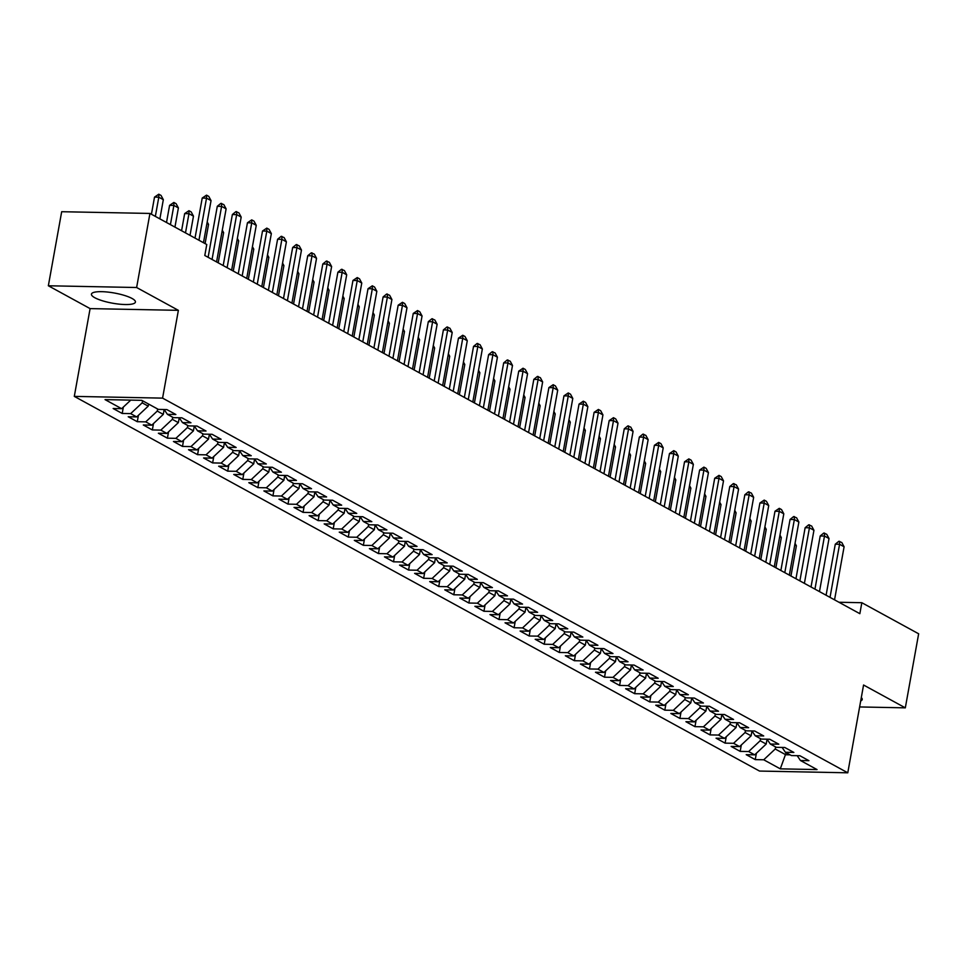 <?xml version="1.0" encoding="UTF-8"?>
<svg xmlns="http://www.w3.org/2000/svg" width="967" height="967" viewBox="0 0 967 967"><rect width="100%" height="100%" fill="white"/><g stroke="black" fill="none" stroke-linecap="round" stroke-linejoin="round"><path stroke-width="1.45" d="M132.044 298.465A22.35 5.161 -169.8 0 0 107.76 292.07A22.35 5.161 -169.8 0 0 91.442 294.137A22.35 5.161 -169.8 0 0 94.826 297.739A22.35 5.161 -169.8 0 0 119.11 304.134A22.35 5.161 -169.8 0 0 135.428 302.055A22.35 5.161 -169.8 0 0 132.044 298.465M74.302 396.385L759.506 771.062L847.781 772.802L162.577 398.126L74.302 396.385L90.1 308.606L178.375 310.334L136.625 287.513L48.35 285.773L90.1 308.606M48.35 285.773L61.683 211.713L149.945 213.441L136.625 287.513M786.159 752.689L780.296 768.85L817.042 769.575L800.458 760.509L808.932 760.678L799.878 755.735L791.417 755.565L785.385 752.266L793.859 752.435L784.817 747.491L776.344 747.322L770.312 744.022L778.786 744.191L769.744 739.247L761.271 739.078L755.239 735.778L763.712 735.947L754.671 731.004L746.198 730.834L740.166 727.535L748.639 727.704L739.598 722.76L731.125 722.591L725.093 719.303L733.566 719.46L724.525 714.516L716.051 714.359L710.02 711.059L718.493 711.228L709.452 706.273L700.978 706.115L694.947 702.816L703.42 702.985L694.379 698.041L685.905 697.872L679.874 694.572L688.347 694.741L679.305 689.797L670.832 689.628L664.8 686.328L673.274 686.497L664.232 681.554L655.759 681.384L649.727 678.085L658.201 678.254L649.159 673.31L640.686 673.141L634.654 669.853L643.128 670.01L634.086 665.066L625.613 664.897L619.581 661.609L628.054 661.766L619.013 656.823L610.54 656.666L604.52 653.366L612.981 653.535L603.94 648.579L595.467 648.422L589.447 645.122L597.908 645.291L588.867 640.347L580.393 640.178L574.374 636.878L582.835 637.048L573.794 632.104L565.32 631.934L559.301 628.635L567.762 628.804L558.721 623.86L550.247 623.691L544.228 620.391L552.689 620.56L543.647 615.616L535.174 615.447L529.154 612.159L537.616 612.316L528.574 607.373L520.113 607.203L514.081 603.916L522.543 604.073L513.501 599.129L505.04 598.972L499.008 595.672L507.47 595.841L498.428 590.897L489.967 590.728L483.935 587.428L492.396 587.598L483.355 582.654L474.894 582.485L468.862 579.185L477.335 579.354L468.282 574.41L459.821 574.241L453.789 570.941L462.262 571.11L453.209 566.166L444.747 565.997L438.716 562.697L447.189 562.867L438.136 557.923L429.674 557.754L423.643 554.466L432.116 554.623L423.062 549.679L414.601 549.51L408.57 546.222L417.043 546.391L408.001 541.435L399.528 541.278L393.496 537.978L401.97 538.148L392.928 533.204L384.455 533.035L378.423 529.735L386.897 529.904L377.855 524.96L369.382 524.791L363.35 521.491L371.824 521.66L362.782 516.716L354.309 516.547L348.277 513.247L356.75 513.417L347.709 508.473L339.236 508.304L333.204 505.004L341.677 505.173L332.636 500.229L324.163 500.06L318.131 496.772L326.604 496.929L317.563 491.985L309.089 491.828L303.058 488.528L311.531 488.698L302.49 483.742L294.016 483.585L287.985 480.285L296.458 480.454L287.417 475.51L278.943 475.341L272.912 472.041L281.385 472.21L272.343 467.266L263.87 467.097L257.838 463.797L266.312 463.967L257.27 459.023L248.797 458.854L242.765 455.554L251.239 455.723L242.197 450.779L233.724 450.61L227.704 447.322L236.166 447.479L227.124 442.535L218.651 442.366L212.631 439.078L221.092 439.236L212.051 434.292L203.578 434.135L197.558 430.835L206.019 431.004L196.978 426.048L188.505 425.891L182.485 422.591L190.946 422.76L181.905 417.817L173.431 417.647L167.412 414.347L175.873 414.517L166.832 409.573L158.37 409.404L141.786 400.338L105.04 399.613L121.624 408.678L113.151 408.521L122.205 413.465L130.666 413.622L136.698 416.922L128.224 416.753L137.278 421.709L145.739 421.866L151.771 425.166L143.297 424.997L152.351 429.94L160.812 430.11L166.844 433.409L158.37 433.24L167.412 438.184L175.885 438.353L181.917 441.653L173.444 441.484L182.485 446.428L190.958 446.597L196.99 449.897L188.517 449.728L197.558 454.671L206.031 454.841L212.063 458.128L203.59 457.971L212.631 462.915L221.105 463.084L227.136 466.372L218.663 466.215L227.704 471.159L236.178 471.316L242.209 474.616L233.736 474.446L242.777 479.402L251.251 479.559L257.282 482.859L248.809 482.69L257.851 487.634L266.324 487.803L272.356 491.103L263.882 490.934L272.924 495.878L281.397 496.047L287.429 499.347L278.955 499.177L287.997 504.121L296.47 504.291L302.502 507.59L294.028 507.421L303.07 512.365L311.543 512.534L317.575 515.822L309.102 515.665L318.143 520.609L326.616 520.778L332.648 524.066L324.175 523.896L333.216 528.852L341.689 529.009L347.709 532.309L339.248 532.14L348.289 537.084L356.763 537.253L362.782 540.553L354.321 540.384L363.362 545.328L371.836 545.497L377.855 548.797L369.394 548.627L378.435 553.571L386.909 553.74L392.928 557.04L384.467 556.871L393.509 561.815L401.982 561.984L408.001 565.284L399.54 565.115L408.582 570.059L417.043 570.228L423.075 573.516L414.613 573.358L423.655 578.302L432.116 578.459L438.148 581.759L429.686 581.59L438.728 586.546L447.189 586.703L453.221 590.003L444.76 589.834L453.801 594.778L462.262 594.947L468.294 598.247L459.833 598.077L468.874 603.021L477.335 603.19L483.367 606.49L474.894 606.321L483.947 611.265L492.408 611.434L498.44 614.734L489.967 614.565L499.02 619.509L507.482 619.678L513.513 622.966L505.04 622.808L514.093 627.752L522.555 627.921L528.586 631.209L520.113 631.052L529.167 635.996L537.628 636.153L543.659 639.453L535.186 639.284L544.228 644.24L552.701 644.397L558.733 647.697L550.259 647.527L559.301 652.471L567.774 652.64L573.806 655.94L565.332 655.771L574.374 660.715L582.847 660.884L588.879 664.184L580.405 664.015L589.447 668.959L597.92 669.128L603.952 672.428L595.479 672.258L604.52 677.202L612.993 677.371L619.025 680.659L610.552 680.502L619.593 685.446L628.067 685.615L634.098 688.903L625.625 688.746L634.666 693.69L643.14 693.847L649.171 697.147L640.698 696.977L649.739 701.921L658.213 702.09L664.244 705.39L655.771 705.221L664.812 710.165L673.286 710.334L679.317 713.634L670.844 713.465L679.886 718.408L688.359 718.578L694.391 721.878L685.917 721.708L694.959 726.652L703.432 726.821L709.464 730.121L700.99 729.952L710.032 734.896L718.505 735.065L724.525 738.353L716.063 738.196L725.105 743.139L733.578 743.297L739.598 746.597L731.137 746.427L740.178 751.383L748.651 751.54L754.671 754.84L746.21 754.671L755.251 759.615L756.399 753.22M780.296 768.85L763.725 759.784L755.251 759.615M149.945 213.441L206.769 244.518L204.799 255.493L859.856 613.682L861.827 602.707L838.969 602.26M767.061 739.223L766.19 744.058L760.159 740.758L760.533 738.679M754.671 754.84L766.19 744.058M748.651 751.54L760.159 740.758M800.458 760.509L797.183 755.674M751.988 730.992L751.117 735.814L745.086 732.515L745.46 730.436M739.598 746.597L751.117 735.814M733.578 743.297L745.086 732.515M785.385 752.266L782.11 747.431M736.914 722.748L736.044 727.571L730.012 724.271L730.387 722.192M724.525 738.353L736.044 727.571M718.505 735.065L730.012 724.271M770.312 744.022L767.036 739.187M721.841 714.504L720.971 719.327L714.951 716.039L715.314 713.948M709.464 730.121L720.971 719.327M703.432 726.821L714.951 716.039M755.239 735.778L751.963 730.955M706.768 706.261L705.898 711.083L699.878 707.796L700.253 705.717M694.391 721.878L705.898 711.083M688.359 718.578L699.878 707.796M740.166 727.535L736.89 722.712M691.695 698.017L690.825 702.852L684.805 699.552L685.18 697.473M679.317 713.634L690.825 702.852M673.286 710.334L684.805 699.552M725.093 719.303L721.817 714.468M676.622 689.773L675.752 694.608L669.732 691.308L670.107 689.229M664.244 705.39L675.752 694.608M658.213 702.09L669.732 691.308M710.02 711.059L706.744 706.224M661.549 681.542L660.679 686.365L654.659 683.065L655.034 680.986M649.171 697.147L660.679 686.365M643.14 693.847L654.659 683.065M694.947 702.816L691.671 697.981M646.476 673.298L645.618 678.121L639.586 674.821L639.961 672.742M634.098 688.903L645.618 678.121M628.067 685.615L639.586 674.821M679.874 694.572L676.598 689.737M631.403 665.054L630.544 669.877L624.513 666.577L624.887 664.498M619.025 680.659L630.544 669.877M612.993 677.371L624.513 666.577M664.8 686.328L661.525 681.493M616.33 656.811L615.471 661.633L609.44 658.346L609.814 656.255M603.952 672.428L615.471 661.633M597.92 669.128L609.44 658.346M649.727 678.085L646.452 673.262M604.52 653.366L601.232 648.531L600.398 653.39L594.367 650.102L594.741 648.023M588.879 664.184L600.398 653.39M582.847 660.884L594.367 650.102M634.654 669.853L631.378 665.018M586.195 640.323L585.325 645.158L579.293 641.858L579.668 639.779M573.806 655.94L585.325 645.158M567.774 652.64L579.293 641.858M619.581 661.609L616.305 656.774M571.122 632.08L570.252 636.915L564.22 633.615L564.595 631.536M558.733 647.697L570.252 636.915M552.701 644.397L564.22 633.615M559.301 628.635L556.025 623.812L555.179 628.671L549.147 625.371L549.522 623.292M543.659 639.453L555.179 628.671M537.628 636.153L549.147 625.371M589.447 645.122L586.159 640.287M540.976 615.604L540.106 620.427L534.074 617.127L534.449 615.048M528.586 631.209L540.106 620.427M522.555 627.921L534.074 617.127M574.374 636.878L571.098 632.043M525.903 607.361L525.033 612.184L519.001 608.884L519.376 606.805M513.513 622.966L525.033 612.184M507.482 619.678L519.001 608.884M510.83 599.117L509.96 603.94L503.928 600.652L504.303 598.573M498.44 614.734L509.96 603.94M492.408 611.434L503.928 600.652M544.228 620.391L540.952 615.568M495.757 590.873L494.886 595.696L488.855 592.408L489.229 590.329M483.367 606.49L494.886 595.696M477.335 603.19L488.855 592.408M529.154 612.159L525.879 607.324M483.935 587.428L480.659 582.593L479.813 587.465L473.782 584.165L474.156 582.086M468.294 598.247L479.813 587.465M462.262 594.947L473.782 584.165M514.081 603.916L510.806 599.081M465.611 574.386L464.74 579.221L458.709 575.921L459.083 573.842M453.221 590.003L464.74 579.221M447.189 586.703L458.709 575.921M499.008 595.672L495.733 590.837M450.537 566.154L449.667 570.977L443.635 567.677L444.01 565.598M438.148 581.759L449.667 570.977M432.116 578.459L443.635 567.677M438.716 562.697L435.44 557.874L434.594 562.734L428.562 559.434L428.937 557.355M423.075 573.516L434.594 562.734M417.043 570.228L428.562 559.434M468.862 579.185L465.586 574.35M420.391 549.667L419.521 554.49L413.489 551.19L413.864 549.111M408.001 565.284L419.521 554.49M401.982 561.984L413.489 551.19M453.789 570.941L450.513 566.118M408.57 546.222L405.294 541.387L404.448 546.246L398.416 542.958L398.791 540.879M392.928 557.04L404.448 546.246M386.909 553.74L398.416 542.958M390.245 533.18L389.375 538.015L383.343 534.715L383.718 532.636M377.855 548.797L389.375 538.015M371.836 545.497L383.343 534.715M423.643 554.466L420.367 549.631M375.172 524.936L374.302 529.771L368.27 526.471L368.645 524.392M362.782 540.553L374.302 529.771M356.763 537.253L368.27 526.471M363.35 521.491L360.075 516.656L359.228 521.527L353.197 518.227L353.571 516.148M347.709 532.309L359.228 521.527M341.689 529.009L353.197 518.227M393.496 537.978L390.221 533.143M345.026 508.461L344.155 513.284L338.136 509.984L338.498 507.905M332.648 524.066L344.155 513.284M326.616 520.778L338.136 509.984M378.423 529.735L375.148 524.9M329.952 500.217L329.082 505.04L323.063 501.74L323.437 499.661M317.575 515.822L329.082 505.04M311.543 512.534L323.063 501.74M318.131 496.772L314.855 491.937L314.009 496.796L307.99 493.508L308.364 491.417M302.502 507.59L314.009 496.796M296.47 504.291L307.99 493.508M348.277 513.247L345.001 508.424M299.806 483.73L298.936 488.553L292.916 485.265L293.291 483.186M287.429 499.347L298.936 488.553M281.397 496.047L292.916 485.265M333.204 505.004L329.928 500.181M287.985 480.285L284.709 475.45L283.863 480.321L277.843 477.021L278.218 474.942M272.356 491.103L283.863 480.321M266.324 487.803L277.843 477.021M269.66 467.242L268.802 472.077L262.77 468.777L263.145 466.698M257.282 482.859L268.802 472.077M251.251 479.559L262.77 468.777M303.058 488.528L299.782 483.693M254.587 459.011L253.729 463.834L247.697 460.534L248.072 458.455M242.209 474.616L253.729 463.834M236.178 471.316L247.697 460.534M242.765 455.554L239.49 450.731L238.656 455.59L232.624 452.29L232.999 450.211M227.136 466.372L238.656 455.59M221.105 463.084L232.624 452.29M272.912 472.041L269.636 467.206M224.441 442.523L223.582 447.346L217.551 444.046L217.926 441.967M212.063 458.128L223.582 447.346M206.031 454.841L217.551 444.046M257.838 463.797L254.563 458.962M209.38 434.28L208.509 439.103L202.478 435.815L202.852 433.724M196.99 449.897L208.509 439.103M190.958 446.597L202.478 435.815M197.558 430.835L194.282 426L193.436 430.859L187.405 427.571L187.779 425.492M181.917 441.653L193.436 430.859M175.885 438.353L187.405 427.571M227.704 447.322L224.417 442.487M179.233 417.792L178.363 422.627L172.331 419.327L172.706 417.248M166.844 433.409L178.363 422.627M160.812 430.11L172.331 419.327M212.631 439.078L209.343 434.243M167.412 414.347L164.136 409.512L163.29 414.384L157.258 411.084L157.633 409.005M151.771 425.166L163.29 414.384M145.739 421.866L157.258 411.084M148.592 404.061L148.217 406.14L142.185 402.84L142.56 400.761M136.698 416.922L148.217 406.14M130.666 413.622L142.185 402.84M182.485 422.591L179.209 417.756M121.624 408.678L130.763 400.12M859.627 706.95L905.317 707.844L918.65 633.784L861.827 602.707M178.375 310.334L162.577 398.126M905.317 707.844L863.567 685.011L847.781 772.802M775.607 746.923L775.232 749.002L785.784 754.768L790.124 754.852M763.725 759.784L775.232 749.002M860.715 700.93A22.35 5.161 -169.8 0 0 862.226 699.479A22.35 5.161 -169.8 0 0 861.307 697.594M122.205 413.465L123.353 407.071M137.278 421.709L138.426 415.314M152.351 429.94L153.499 423.546M167.412 438.184L168.572 431.79M182.485 446.428L183.645 440.033M197.558 454.671L198.719 448.277M212.631 462.915L213.792 456.521M227.704 471.159L228.865 464.764M242.777 479.402L243.926 473.008M257.851 487.634L258.999 481.24M272.924 495.878L274.072 489.483M287.997 504.121L289.145 497.727M303.07 512.365L304.218 505.971M318.143 520.609L319.291 514.214M333.216 528.852L334.364 522.458M348.289 537.084L349.438 530.69M363.362 545.328L364.511 538.933M378.435 553.571L379.584 547.177M393.509 561.815L394.657 555.421M408.582 570.059L409.73 563.664M423.655 578.302L424.803 571.908M438.728 586.546L439.876 580.152M453.801 594.778L454.949 588.383M468.874 603.021L470.022 596.627M483.947 611.265L485.096 604.871M499.02 619.509L500.169 613.114M514.093 627.752L515.242 621.358M529.167 635.996L530.315 629.602M544.228 644.24L545.388 637.845M559.301 652.471L560.461 646.077M574.374 660.715L575.534 654.321M589.447 668.959L590.607 662.564M604.52 677.202L605.68 670.808M619.593 685.446L620.741 679.052M634.666 693.69L635.815 687.295M649.739 701.921L650.888 695.527M664.812 710.165L665.961 703.771M679.886 718.408L681.034 712.014M694.959 726.652L696.107 720.258M710.032 734.896L711.18 728.502M725.105 743.139L726.253 736.745M740.178 751.383L741.326 744.989M198.948 240.239L206.527 198.138L202.224 198.054L206.503 195.153L208.763 196.386L211.048 200.604L203.469 242.705M195.02 238.087L202.224 198.054M211.048 200.604L206.527 198.138L206.503 195.153M159.881 218.868L163.326 199.673L158.806 197.195L155.349 216.403M154.515 197.111L158.793 194.21L158.806 197.195L154.515 197.111L151.432 214.251M158.793 194.21L161.054 195.455L163.326 199.673M212.051 259.446L221.6 206.382L217.297 206.297L220.863 203.384L223.836 204.629L226.121 208.848L216.572 261.924M208.123 257.307L217.297 206.297M226.121 208.848L221.6 206.382L221.576 203.396M227.112 267.69L236.673 214.614L232.37 214.529L235.936 211.616L238.909 212.873L241.194 217.091L231.645 270.168M223.196 265.55L232.37 214.529M241.194 217.091L236.673 214.614L236.649 211.64M174.942 227.112L178.399 207.917L173.879 205.439L170.422 224.646M169.588 205.355L173.867 202.454L173.879 205.439L169.588 205.355L166.505 222.495M173.867 202.454L176.127 203.699L178.399 207.917M190.015 235.356L193.473 216.149L188.952 213.683L185.495 232.89M184.661 213.598L188.94 210.697L188.952 213.683L184.661 213.598L181.578 230.738M188.94 210.697L191.2 211.93L193.473 216.149M242.185 275.933L251.734 222.857L247.443 222.773L251.722 219.872L253.983 221.117L256.267 225.335L246.718 278.411M238.269 273.794L247.443 222.773M256.267 225.335L251.734 222.857L251.722 219.872M257.258 284.177L266.807 231.101L262.516 231.016L266.795 228.115L269.056 229.36L271.34 233.579L261.779 286.655M253.342 282.038L262.516 231.016M271.34 233.579L266.807 231.101L266.795 228.115M205.089 243.599L208.546 224.392L206.926 223.51M208.546 224.392L207.204 221.914M218.191 262.819L223.619 232.636L221.999 231.754M223.619 232.636L222.277 230.158M272.331 292.421L281.88 239.345L277.589 239.26L281.155 236.347L284.129 237.592L286.401 241.81L276.852 294.887M268.415 290.269L277.589 239.26M286.401 241.81L281.88 239.345L281.868 236.359M233.265 271.05L238.692 240.88L237.072 239.985M238.692 240.88L237.35 238.402M287.404 300.664L296.954 247.588L292.663 247.504L296.228 244.591L299.202 245.836L301.474 250.054L291.925 303.13M283.488 298.513L292.663 247.504M301.474 250.054L296.954 247.588L296.942 244.603M248.338 279.294L253.765 249.123L252.145 248.229M253.765 249.123L252.423 246.645M302.478 308.908L312.027 255.832L307.736 255.747L311.301 252.834L314.275 254.079L316.547 258.298L306.998 311.374M298.561 306.757L307.736 255.747M316.547 258.298L312.027 255.832L312.015 252.846M317.551 317.14L327.1 264.064L322.809 263.991L326.375 261.078L329.348 262.323L331.621 266.541L322.071 319.618M313.634 315L322.809 263.991M331.621 266.541L327.1 264.064L327.088 261.09M332.624 325.383L342.173 272.307L337.882 272.223L341.448 269.31L344.421 270.567L346.694 274.785L337.145 327.861M328.707 323.244L337.882 272.223M346.694 274.785L342.173 272.307L342.161 269.334M347.697 333.627L357.246 280.551L352.955 280.466L357.234 277.565L359.494 278.81L361.767 283.029L352.218 336.105M343.781 331.488L352.955 280.466M361.767 283.029L357.246 280.551L357.234 277.565M362.77 341.871L372.319 288.795L368.028 288.71L372.307 285.809L374.567 287.054L376.84 291.272L367.291 344.349M358.854 339.731L368.028 288.71M376.84 291.272L372.319 288.795L372.307 285.809M377.843 350.114L387.392 297.038L383.101 296.954L386.655 294.041L389.641 295.286L391.913 299.504L382.364 352.58M373.915 347.963L383.101 296.954M391.913 299.504L387.392 297.038L387.38 294.053M392.916 358.358L402.465 305.282L398.174 305.197L402.453 302.296L404.714 303.529L406.986 307.748L397.437 360.824M388.988 356.207L398.174 305.197M406.986 307.748L402.465 305.282L402.453 302.296M407.989 366.602L417.539 313.526L413.247 313.441L417.526 310.54L419.787 311.773L422.059 315.991L412.51 369.068M404.061 364.45L413.247 313.441M422.059 315.991L417.539 313.526L417.526 310.54M423.062 374.833L432.612 321.757L428.321 321.673L431.874 318.759L434.86 320.017L437.132 324.235L427.583 377.311M419.134 372.694L428.321 321.673M437.132 324.235L432.612 321.757L432.6 318.784M438.136 383.077L447.685 330.001L443.394 329.916L446.947 327.003L449.933 328.26L452.205 332.479L442.656 385.555M434.207 380.938L443.394 329.916M452.205 332.479L447.685 330.001L447.673 327.027M453.209 391.321L462.758 338.245L458.467 338.16L462.746 335.259L465.006 336.504L467.279 340.722L457.729 393.799M449.28 389.181L458.467 338.16M467.279 340.722L462.758 338.245L462.746 335.259M468.282 399.564L477.831 346.488L473.54 346.404L477.094 343.49L480.079 344.736L482.352 348.966L472.803 402.042M464.353 397.413L473.54 346.404M482.352 348.966L477.831 346.488L477.807 343.503M483.355 407.808L492.904 354.732L488.613 354.647L492.167 351.734L495.14 352.979L497.425 357.198L487.876 410.274M479.427 405.657L488.613 354.647M497.425 357.198L492.904 354.732L492.88 351.746M498.428 416.052L507.977 362.976L503.686 362.891L507.24 359.978L510.213 361.223L512.498 365.441L502.949 418.518M494.5 413.9L503.686 362.891M512.498 365.441L507.977 362.976L507.953 359.99M513.501 424.295L523.05 371.219L518.747 371.135L523.026 368.234L525.286 369.467L527.571 373.685L518.022 426.761M509.573 422.144L518.747 371.135M527.571 373.685L523.05 371.219L523.026 368.234M528.574 432.527L538.123 379.451L533.82 379.366L537.386 376.453L540.36 377.71L542.644 381.929L533.095 435.005M524.646 430.388L533.82 379.366M542.644 381.929L538.123 379.451L538.099 376.477M543.647 440.771L553.197 387.694L548.893 387.61L553.172 384.709L555.433 385.954L557.717 390.172L548.168 443.249M539.719 438.631L548.893 387.61M557.717 390.172L553.197 387.694L553.172 384.709M558.721 449.014L568.27 395.938L563.966 395.854L568.245 392.953L570.506 394.198L572.79 398.416L563.241 451.492M554.792 446.875L563.966 395.854M572.79 398.416L568.27 395.938L568.245 392.953M573.794 457.258L583.343 404.182L579.04 404.097L583.319 401.196L585.579 402.429L587.863 406.66L578.314 459.724M569.865 455.106L579.04 404.097M587.863 406.66L583.343 404.182L583.319 401.196M588.855 465.502L598.416 412.425L594.113 412.341L598.392 409.44L600.652 410.673L602.937 414.891L593.387 467.968M584.938 463.35L594.113 412.341M602.937 414.891L598.416 412.425L598.392 409.44M603.928 473.745L613.489 420.669L609.186 420.585L613.465 417.684L615.725 418.916L618.01 423.135L608.461 476.211M600.011 471.594L609.186 420.585M618.01 423.135L613.489 420.669L613.465 417.684M263.411 287.537L268.838 257.367L267.218 256.473M268.838 257.367L267.496 254.889M278.484 295.781L283.911 265.611L282.291 264.716M283.911 265.611L282.569 263.121M293.557 304.025L298.984 273.842L297.365 272.96M298.984 273.842L297.643 271.364M308.63 312.268L314.057 282.086L312.438 281.204M314.057 282.086L312.716 279.608M323.703 320.512L329.131 290.33L327.499 289.447M329.131 290.33L327.789 287.852M338.776 328.744L344.204 298.573L342.572 297.679M344.204 298.573L342.862 296.095M353.849 336.987L359.277 306.817L357.645 305.923M359.277 306.817L357.935 304.339M368.923 345.231L374.35 315.061L372.718 314.166M374.35 315.061L373.008 312.571M383.996 353.475L389.423 323.304L387.791 322.41M389.423 323.304L388.081 320.814M399.069 361.718L404.496 331.536L402.864 330.654M404.496 331.536L403.154 329.058M414.142 369.962L419.569 339.78L417.937 338.897M419.569 339.78L418.228 337.302M429.203 378.194L434.642 348.023L433.011 347.141M434.642 348.023L433.301 345.545M444.276 386.437L449.715 356.267L448.084 355.373M449.715 356.267L448.374 353.789M459.349 394.681L464.789 364.511L463.157 363.616M464.789 364.511L463.447 362.033M474.422 402.925L479.862 372.754L478.23 371.86M479.862 372.754L478.52 370.264M489.495 411.168L494.923 380.986L493.303 380.104M494.923 380.986L493.593 378.508M504.569 419.412L509.996 389.23L508.376 388.347M509.996 389.23L508.666 386.752M519.642 427.656L525.069 397.473L523.449 396.591M525.069 397.473L523.739 394.995M534.715 435.887L540.142 405.717L538.522 404.822M540.142 405.717L538.812 403.239M549.788 444.131L555.215 413.961L553.595 413.066M555.215 413.961L553.886 411.483M564.861 452.375L570.288 422.204L568.669 421.31M570.288 422.204L568.959 419.726M619.001 481.977L628.55 428.913L624.259 428.828L627.825 425.915L630.798 427.16L633.083 431.379L623.534 484.455M615.085 479.837L624.259 428.828M633.083 431.379L628.55 428.913L628.538 425.927M579.934 460.618L585.361 430.448L583.742 429.553M585.361 430.448L584.02 427.958M634.074 490.221L643.623 437.144L639.332 437.06L642.898 434.147L645.871 435.404L648.156 439.622L638.595 492.699M630.158 488.081L639.332 437.06M648.156 439.622L643.623 437.144L643.611 434.171M595.007 468.862L600.434 438.68L598.815 437.797M600.434 438.68L599.093 436.202M649.147 498.464L658.696 445.388L654.405 445.303L658.684 442.402L660.944 443.648L663.217 447.866L653.668 500.942M645.231 496.325L654.405 445.303M663.217 447.866L658.696 445.388L658.684 442.402M610.08 477.106L615.508 446.923L613.888 446.041M615.508 446.923L614.166 444.445M664.22 506.708L673.769 453.632L669.478 453.547L673.757 450.646L676.018 451.891L678.29 456.11L668.741 509.186M660.304 504.569L669.478 453.547M678.29 456.11L673.769 453.632L673.757 450.646M625.153 485.349L630.581 455.167L628.961 454.285M630.581 455.167L629.239 452.689M679.293 514.952L688.842 461.875L684.551 461.791L688.83 458.89L691.091 460.123L693.363 464.341L683.814 517.418M675.377 512.8L684.551 461.791M693.363 464.341L688.842 461.875L688.83 458.89M640.227 493.581L645.654 463.411L644.034 462.516M645.654 463.411L644.312 460.933M694.366 523.195L703.916 470.119L699.624 470.035L703.903 467.134L706.164 468.366L708.436 472.585L698.887 525.661M690.45 521.044L699.624 470.035M708.436 472.585L703.916 470.119L703.903 467.134M655.3 501.825L660.727 471.654L659.107 470.76M660.727 471.654L659.385 469.176M709.44 531.439L718.989 478.363L714.698 478.278L718.977 475.377L721.237 476.61L723.509 480.829L713.96 533.905M705.523 529.287L714.698 478.278M723.509 480.829L718.989 478.363L718.977 475.377M670.373 510.068L675.8 479.898L674.18 479.003M675.8 479.898L674.458 477.42M724.513 539.671L734.062 486.594L729.771 486.522L733.337 483.609L736.31 484.854L738.583 489.072L729.033 542.149M720.596 537.531L729.771 486.522M738.583 489.072L734.062 486.594L734.05 483.621M685.446 518.312L690.873 488.142L689.253 487.247M690.873 488.142L689.531 485.652M739.586 547.914L749.135 494.838L744.844 494.753L748.41 491.84L751.383 493.097L753.656 497.316L744.106 550.392M735.669 545.775L744.844 494.753M753.656 497.316L749.135 494.838L749.123 491.865M700.519 526.556L705.946 496.373L704.314 495.491M705.946 496.373L704.605 493.895M754.659 556.158L764.208 503.082L759.917 502.997L764.196 500.096L766.456 501.341L768.729 505.56L759.18 558.636M750.73 554.018L759.917 502.997M768.729 505.56L764.208 503.082L764.196 500.096M715.592 534.799L721.019 504.617L719.388 503.734M721.019 504.617L719.678 502.139M769.732 564.402L779.281 511.325L774.99 511.241L779.269 508.34L781.529 509.585L783.802 513.803L774.253 566.88M765.804 562.262L774.99 511.241M783.802 513.803L779.281 511.325L779.269 508.34M730.665 543.043L736.092 512.861L734.461 511.978M736.092 512.861L734.751 510.383M784.805 572.645L794.354 519.569L790.063 519.484L793.617 516.571L796.603 517.816L798.875 522.035L789.326 575.111M780.877 570.494L790.063 519.484M798.875 522.035L794.354 519.569L794.342 516.583M745.738 551.275L751.166 521.104L749.534 520.21M751.166 521.104L749.824 518.626M799.878 580.889L809.427 527.813L805.136 527.728L808.69 524.815L811.676 526.06L813.948 530.279L804.399 583.355M795.95 578.737L805.136 527.728M813.948 530.279L809.427 527.813L809.415 524.827M760.811 559.518L766.239 529.348L764.607 528.453M766.239 529.348L764.897 526.87M814.951 589.133L824.5 536.056L820.209 535.972L823.763 533.059L826.749 534.304L829.021 538.522L819.472 591.599M811.023 586.981L820.209 535.972M829.021 538.522L824.5 536.056L824.488 533.071M775.885 567.762L781.312 537.592L779.68 536.697M781.312 537.592L779.97 535.102M830.024 597.364L839.574 544.288L835.283 544.203L838.836 541.29L841.822 542.547L844.094 546.766L834.545 599.842M826.096 595.225L835.283 544.203M844.094 546.766L839.574 544.288L839.549 541.315M790.958 576.006L796.385 545.823L794.753 544.941M796.385 545.823L795.043 543.345"/></g></svg>
